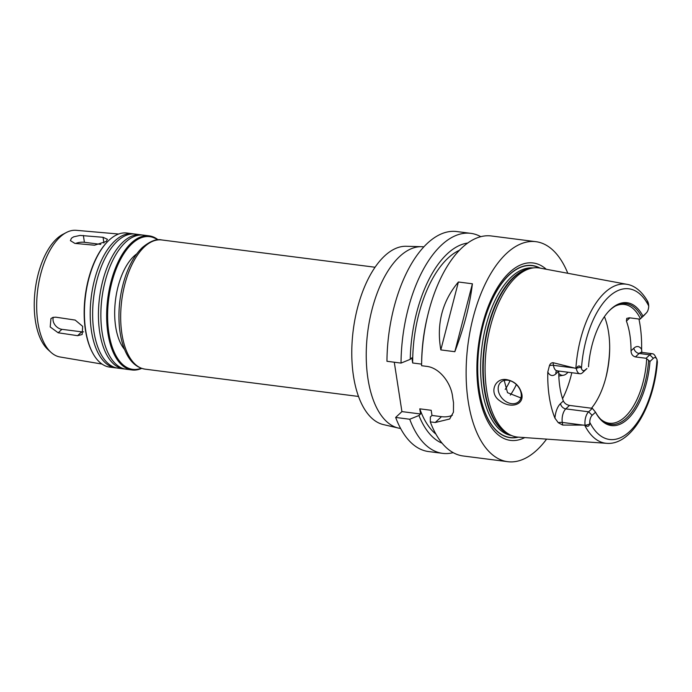 <?xml version="1.0" encoding="UTF-8"?>
<svg xmlns="http://www.w3.org/2000/svg" width="692" height="692" viewBox="0 0 692 692"><rect width="100%" height="100%" fill="white"/><g stroke="black" fill="none" stroke-linecap="round" stroke-linejoin="round"><path stroke-width="1.04" d="M100.781 244.388L84.424 242.295A8.806 3.893 -8.8 0 0 75.636 243.463M74.866 243.394L70.402 240.634L71.466 238.195L73.672 236.82L80.108 235.427L103.047 237.287L107.407 239.302L106.291 241.422L94.553 245.21L74.866 243.394M53.31 317.291A8.806 6.609 -133 0 0 61.908 329.323L81.699 331.849A8.806 6.609 -133 0 0 83.55 331.849M58.189 332.783L50.196 326.97L50.948 318.571L52.947 317.394L55.775 317.178L75.177 320.076L82.668 326.356L82.158 334.53L77.591 335.681L58.189 332.783L61.908 329.323M400.607 428.46L400.573 428.452A91.543 44.824 -82.7 0 1 398.402 428.063A91.543 44.824 -82.7 0 1 366.232 353.854A91.543 44.824 -82.7 0 1 399.621 256.533A91.543 44.824 -82.7 0 1 421.601 246.689A91.543 44.824 -82.7 0 1 423.798 246.854L423.833 246.862M398.402 428.063L383.403 424.594A90.003 44.072 -82.7 0 1 351.778 351.631A90.003 44.072 -82.7 0 1 384.614 255.953A90.003 44.072 -82.7 0 1 406.213 246.274L421.601 246.689M124.534 349.399A52.808 25.863 -82.7 0 1 115.209 302.56A52.808 25.863 -82.7 0 1 133.945 256.187A52.808 25.863 -82.7 0 1 136.748 253.895M141.229 368.231A66.89 32.758 -82.7 0 1 107.926 324.66A66.89 32.758 -82.7 0 1 132.016 243.714A66.89 32.758 -82.7 0 1 157.646 239.873M141.704 368.386A67.6 33.104 -82.7 0 1 132.008 369.969A67.6 33.104 -82.7 0 1 106.646 316.495A67.6 33.104 -82.7 0 1 131.307 243.004A67.6 33.104 -82.7 0 1 149.161 235.86A67.6 33.104 -82.7 0 1 158.148 239.83M132.008 369.969L126.221 369.225A67.6 33.104 -82.7 0 1 100.868 313.614A67.6 33.104 -82.7 0 1 104.838 282.561A67.6 33.104 -82.7 0 1 125.52 242.269A67.6 33.104 -82.7 0 1 143.374 235.124L149.161 235.86M100.868 313.614L100.876 313.043A65.16 31.91 -82.7 0 1 104.7 283.115L104.838 282.561M125.01 369.026A67.6 33.104 -82.7 0 1 123.781 368.914A67.6 33.104 -82.7 0 1 98.428 315.448A67.6 33.104 -82.7 0 1 123.09 241.958A67.6 33.104 -82.7 0 1 140.934 234.813A67.6 33.104 -82.7 0 1 142.145 235.012M123.781 368.914L117.995 368.179A67.6 33.104 -82.7 0 1 92.641 312.559A67.6 33.104 -82.7 0 1 96.621 281.514A67.6 33.104 -82.7 0 1 117.303 241.214A67.6 33.104 -82.7 0 1 135.148 234.069L140.934 234.813M92.641 312.559L92.65 311.997A65.16 31.91 -82.7 0 1 96.482 282.068L96.621 281.514M116.784 367.971A67.6 33.104 -82.7 0 1 115.564 367.867A67.6 33.104 -82.7 0 1 90.202 314.393A67.6 33.104 -82.7 0 1 114.863 240.903A67.6 33.104 -82.7 0 1 132.717 233.758A67.6 33.104 -82.7 0 1 133.928 233.965M115.564 367.867L109.777 367.123A67.6 33.104 -82.7 0 1 92.814 353.188A67.6 33.104 -82.7 0 1 107.009 242.235A67.6 33.104 -82.7 0 1 109.076 240.167A67.6 33.104 -82.7 0 1 126.93 233.022L132.717 233.758M92.814 353.188L92.469 352.557A66.89 32.758 -82.7 0 1 106.516 242.762L107.009 242.235M102.018 364.07L60.014 356.977A63.854 31.27 -82.7 0 1 51 352.358A63.854 31.27 -82.7 0 1 37.048 296.167A63.854 31.27 -82.7 0 1 59.962 237.131A63.854 31.27 -82.7 0 1 66.328 232.521A63.854 31.27 -82.7 0 1 76.215 230.315L118.652 234.026M51 352.358L48.025 349.65A61.415 30.076 -82.7 0 1 34.6 295.605A61.415 30.076 -82.7 0 1 56.64 238.827A61.415 30.076 -82.7 0 1 62.764 234.389L66.328 232.521M421.618 364.122L412.674 362.98L411.878 357.825L410.244 359.347L401.031 363.084L386.958 361.285A110.902 54.313 -82.7 0 1 456.703 231.543L470.776 233.342A110.902 54.313 -82.7 0 1 480.802 236.681M453.182 452.654A110.902 54.313 -82.7 0 1 442.638 453.355L428.564 451.556A110.902 54.313 -82.7 0 1 395.651 417.44L401.922 411.602L394.276 362.219M504.226 380.436L507.513 392.667L520.929 397.943M506.665 379.623C514.753 381.214 519.822 386.11 521.872 394.293C523.956 405.495 509.978 408.522 500.169 401.04C488.353 393.514 494.719 377.425 506.665 379.623M521.145 393.411A13.2 9.922 -133 0 0 512.711 381.854A13.2 9.922 -133 0 0 500.731 382.295A13.2 9.922 -133 0 0 502.47 398.713A13.2 9.922 -133 0 0 518.723 401.611A13.2 9.922 -133 0 0 521.145 393.411M609.687 347.765A70.411 34.479 -82.7 0 1 605.872 377.581M592.352 408.341L595.518 412.19L592.162 415.312A6.617 3.244 97.3 0 0 589.748 422.302L589.627 424.222C588.831 426.592 587.396 426.955 585.328 425.303L585.095 425.122A10.138 4.965 -82.7 0 1 588.633 411.809L592.352 408.341L569.516 405.417C566.558 404.829 564.499 403.349 563.349 400.971L560.503 403.618A15.423 7.551 97.3 0 0 554.949 418.184L558.297 422.717L562.7 425.07L562.293 422.431A10.138 4.965 -82.7 0 1 562.138 418.461A10.138 4.965 -82.7 0 1 565.797 408.885L569.516 405.417M585.095 425.122L562.7 425.07M604.427 316.659A59.849 29.306 -82.7 0 1 609.678 348.95A59.849 29.306 -82.7 0 1 606.166 376.439A59.849 29.306 -82.7 0 1 591.487 408.228M615.292 306.089A59.849 29.306 -82.7 0 1 624.392 304.463A59.849 29.306 -82.7 0 1 640.403 318.744L646.311 312.966A6.617 3.244 97.3 0 0 646.518 312.758A6.617 3.244 97.3 0 0 648.724 305.976L648.534 304.013C647.894 301.461 647.487 300.873 647.314 302.231M584.679 425.182A80.177 39.262 -82.7 0 0 606.694 443.33C631.562 445.484 654.061 405.4 657.4 361.994L657.028 359.624A6.617 3.244 97.3 0 0 656.743 358.992A6.617 3.244 97.3 0 0 653.334 358.326L649.978 361.458L646.086 358.283L649.805 354.823L639.149 353.456A5.285 3.97 47 0 1 633.855 348.197L631.018 350.844A59.849 29.306 97.3 0 0 626.407 321.079L626.753 318.381L629.374 317.801L640.031 319.159L640.403 318.744M631.018 350.844C631.191 354.131 632.661 356.155 635.429 356.925L639.149 353.456A10.138 4.965 -82.7 0 1 641.83 352.384L641.259 352.185L641.64 352.695M646.086 358.283L635.429 356.925M646.657 359.113A59.849 29.306 -82.7 0 1 609.202 423.201A59.849 29.306 -82.7 0 1 600.812 419.326M554.949 418.184A81.734 40.024 -82.7 0 1 547.796 372.011A15.423 7.551 97.3 0 0 555.892 373.853L558.738 371.206A59.849 29.306 97.3 0 0 563.349 400.971M586.946 368.542L582.577 372.677A10.138 4.965 -82.7 0 1 579.896 373.749A10.138 4.965 -82.7 0 1 576.324 368.49L576.488 368.205C577.907 365.679 579.342 365.315 580.787 367.123L581.444 368.654A6.617 3.244 97.3 0 0 585.138 369.952L586.946 368.542M648.586 360.714A60.87 29.808 -82.7 0 1 601.426 419.914A60.87 29.808 -82.7 0 1 595.587 412.32M649.978 361.458A61.925 30.327 -82.7 0 1 627.973 418.798A61.925 30.327 -82.7 0 1 595.838 412.795A61.925 30.327 -82.7 0 1 595.518 412.19M574.905 368.075L553.453 365.333L553.038 362.695L576.324 368.49M653.334 358.326L649.805 354.823A10.138 4.965 -82.7 0 1 652.487 353.75A10.138 4.965 -82.7 0 1 655.03 355.835L656.743 358.992M553.038 362.695C551.342 362.755 550.149 363.724 549.457 365.618L547.796 372.011M606.694 443.33L518.239 437.136A85.254 41.754 -82.7 0 1 510.964 435.259A85.254 41.754 -82.7 0 1 485.178 363.274A85.254 41.754 -82.7 0 1 516.189 276.904A85.254 41.754 -82.7 0 1 532.347 268.055A85.254 41.754 -82.7 0 1 539.864 268.072L627.03 284.343A80.177 39.262 -82.7 0 0 604.765 292.647A80.177 39.262 -82.7 0 0 575.882 368.326M638.932 319.021A81.033 39.678 -82.7 0 1 641.614 349.417A15.423 7.551 97.3 0 0 633.855 348.197M641.865 352.392L641.614 349.417M588.494 366.821A61.925 30.327 -82.7 0 1 608.839 311.158A61.925 30.327 -82.7 0 1 642.954 316.088M608.476 311.556A60.87 29.808 -82.7 0 1 616.036 305.682A60.87 29.808 -82.7 0 1 641.856 317.213M646.518 312.758L644.062 315.379A10.138 4.965 -82.7 0 1 643.75 315.69L640.031 319.159M472.402 283.789C469.929 304.861 464.064 327.498 454.826 351.7L440.821 349.91C436.341 323.951 442.197 301.314 458.398 281.999L472.402 283.789L454.826 351.7M440.821 349.91L458.398 281.999M421.61 364.753A110.902 54.313 -82.7 0 1 428.123 313.805L427.613 315.881A101.741 49.824 -82.7 0 0 421.662 360.809L421.61 364.753A110.902 54.313 -82.7 0 0 421.601 365.713L426.54 366.345C439.619 367.694 450.942 382.961 452.559 396.473A110.902 54.313 97.3 0 0 453.528 402.718L453.45 412.198L449.653 419.006L435.233 422.509L430.294 421.878L430.355 416.973L431.99 415.451L431.194 410.295L419.776 408.834L420.572 413.989L418.937 415.511L409.725 419.24L395.651 417.44M452.378 415.261A28.164 21.158 47 0 1 441.505 416.671L431.99 415.451M420.572 413.989L401.922 411.602M546.593 439.126A110.902 54.313 -82.7 0 1 507.729 461.685L463.207 455.985A110.902 54.313 -82.7 0 1 430.294 421.878M428.123 313.805A110.902 54.313 -82.7 0 1 462.057 247.701A110.902 54.313 -82.7 0 1 491.346 235.972L535.867 241.672A110.902 54.313 -82.7 0 1 567.803 273.288M507.729 461.685A110.902 54.313 -82.7 0 1 466.123 373.965A110.902 54.313 -82.7 0 1 506.587 253.393A110.902 54.313 -82.7 0 1 535.867 241.672M435.943 434.143A96.819 47.411 -82.7 0 1 419.776 408.834M442.11 443.2A101.741 49.824 -82.7 0 1 418.937 415.511M442.638 453.355A110.902 54.313 -82.7 0 1 409.725 419.24M401.031 363.084A110.902 54.313 -82.7 0 1 470.776 233.342M410.244 359.347A101.741 49.824 -82.7 0 1 467.706 243.048M412.674 362.98A96.819 47.411 -82.7 0 1 459.462 250.253M518.403 437.145A86.803 42.506 -82.7 0 1 477.861 377.036A86.803 42.506 -82.7 0 1 509.286 274.672A86.803 42.506 -82.7 0 1 540.028 268.107M524.761 437.595A89.424 43.795 -82.7 0 1 477.558 383.342A89.424 43.795 -82.7 0 1 509.528 272.423A89.424 43.795 -82.7 0 1 546.291 269.274M567.994 372.227A18.303 8.961 -82.7 0 1 563.47 375.246A18.303 8.961 -82.7 0 1 558.747 373.317M84.424 242.295L83.369 235.47M103.947 243.048L103.047 237.287M81.699 331.849L77.591 335.681M358.525 396.455L145.104 369.156A65.135 31.893 -82.7 0 1 120.668 317.637A65.135 31.893 -82.7 0 1 144.438 246.828A65.135 31.893 -82.7 0 1 161.634 239.942L375.055 267.242M571.808 372.72A70.411 34.479 -82.7 0 1 562.561 398.696M592.162 415.312L588.633 411.809L565.797 408.885A5.285 3.97 47 0 1 560.503 403.618M589.627 424.222L585.328 425.303M583.745 425.173L562.293 422.431A5.285 2.336 171.2 0 0 558.297 422.717M580.787 367.123L576.488 368.205M585.138 369.952L582.577 372.677M579.896 373.749L557.06 370.834A10.138 4.965 -82.7 0 1 554.413 368.551A10.138 4.965 -82.7 0 1 553.453 365.333A5.285 2.336 -8.8 0 0 549.457 365.618M581.444 368.654A75.956 37.195 -82.7 0 1 608.813 296.825A75.956 37.195 -82.7 0 1 648.724 305.976M657.028 359.624A75.956 37.195 -82.7 0 1 629.659 431.453A75.956 37.195 -82.7 0 1 589.748 422.302M556.61 370.843A5.285 3.97 -133 0 0 555.892 373.853M646.311 312.966L643.75 315.69M629.192 317.775A5.285 3.97 -133 0 0 629.253 318.424A15.423 7.551 97.3 0 0 629.815 317.853M626.407 321.079L629.253 318.424M441.505 416.671L435.233 422.509M517.824 437.102A86.612 42.411 -82.7 0 1 477.921 376.431A86.612 42.411 -82.7 0 1 509.312 274.845A86.612 42.411 -82.7 0 1 539.457 268.003M510.065 380.73A55.455 27.152 -82.7 0 1 505.212 389.432M516.362 384.553A60.732 29.739 -82.7 0 1 510.333 395.089M510.964 435.259L508.888 434.317A84.571 41.416 -82.7 0 1 483.31 362.902A84.571 41.416 -82.7 0 1 514.078 277.224A84.571 41.416 -82.7 0 1 530.107 268.453L532.347 268.055M510.082 434.861A84.502 41.382 -82.7 0 1 482.826 364.58A84.502 41.382 -82.7 0 1 513.611 277.233A84.502 41.382 -82.7 0 1 531.395 268.228M511.622 435.553A84.502 41.382 -82.7 0 1 480.594 368.135A84.502 41.382 -82.7 0 1 511.423 276.947A84.502 41.382 -82.7 0 1 533.065 267.942M145.104 369.156C137.042 367.815 130.71 362.392 126.091 352.894C122.449 345.36 120.192 336.295 119.301 325.707C118.012 308.217 120.244 291.228 125.987 274.741C130.252 262.925 135.762 253.8 142.517 247.373C150.155 241.145 156.53 238.662 161.634 239.942M647.868 301.747C641.06 289.706 633.016 285.242 627.03 284.343M652.487 353.75L641.83 352.384M557.06 370.834L556.463 370.886L556.861 370.575M563.47 375.246L558.825 376.059"/></g></svg>
